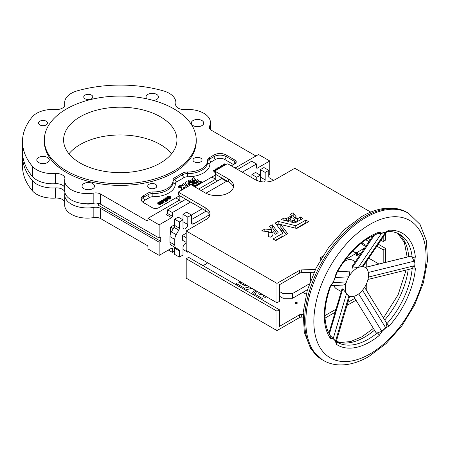 <?xml version="1.0" encoding="UTF-8"?>
<svg xmlns="http://www.w3.org/2000/svg" width="450" height="450" viewBox="0 0 450 450"><rect width="100%" height="100%" fill="white"/><g stroke="black" fill="none" stroke-linecap="round" stroke-linejoin="round"><path stroke-width="0.67" d="M336.184 273.139A64.614 37.305 -60 0 1 369.962 236.407A64.614 37.305 -60 0 1 378.861 232.279A2.267 1.541 70.8 0 1 378 233.494L381.476 233.359L358.307 267.441L360.529 266.805A16.436 9.489 120 0 0 356.934 268.222A16.436 9.489 120 0 0 347.535 279.186L348.666 276.851L335.385 277.504L334.294 279.832L336.184 273.139L336.577 273.291L335.385 277.504A2.267 0.433 22.1 0 1 335.211 277.487M364.584 287.336L386.544 322.931L386.831 323.792L386.027 327.195L385.622 327.679L362.509 290.205M378.861 232.279L381.594 233.032L385.363 232.301A2.267 1.581 73.3 0 1 385.296 232.571L387.309 231.559C391.956 231.322 396.034 232.217 399.532 234.242A62.348 35.994 120 0 1 412.138 256.961L413.972 261.214L368.342 272.469M386.449 232.11L363.127 266.428L362.531 266.586L362.166 266.602L385.296 232.571L381.476 233.359A2.267 1.704 83.7 0 0 381.594 233.032M295.588 303.412A1.018 0.591 180 0 1 295.29 302.996A1.018 0.591 180 0 1 295.92 302.451A1.018 0.591 180 0 1 297.028 302.58A1.018 0.591 180 0 1 297.326 302.996A1.018 0.591 180 0 1 296.696 303.542A1.018 0.591 180 0 1 295.588 303.412M293.023 212.754L296.398 217.114L293.377 218.284L292.882 217.8L291.926 218.188L289.575 216.804L291.347 215.736L290.357 214.296L293.023 212.754L293.023 215.533L294.812 217.744M290.666 218.914L288.197 217.575L286.481 218.565L283.922 218.014L281.227 219.589L288.759 221.496L290.784 219.797M297.186 218.16L297.675 218.616L300.6 217.007L302.923 218.43L294.896 223.014L290.548 221.901L292.511 220.151L294.975 220.618L294.064 219.257L297.186 218.16L297.186 220.933L294.975 221.687M276.761 233.539L272.323 227.571L270.906 228.302M271.491 229.652L264.938 229.005L261.585 230.906L268.768 231.733A9.388 5.417 0 0 0 267.992 233.899A9.388 5.417 0 0 0 268.391 235.468L267.773 235.958L270.096 237.302L272.987 235.716A5.4 3.116 0 0 1 271.974 233.899A5.4 3.116 0 0 1 273.465 231.744L275.327 234.253L278.184 232.689L272.177 224.792L269.483 226.373L271.766 229.466L271.766 232.245M209.588 214.689L193.815 223.796A3.403 1.963 -60 0 1 192.116 223.965A3.403 1.963 -60 0 1 191.413 222.407L191.413 215.004L187.808 217.086L187.808 224.488A3.403 1.963 -60 0 1 186.322 227.914A3.403 1.963 -60 0 1 183.701 228.825A3.403 1.963 -60 0 1 182.998 227.267L182.998 219.859L179.387 221.946L179.387 228.161A2.835 1.637 -60 0 1 178.802 230.136L176.186 234.658A6.801 3.926 120 0 0 174.78 239.4L174.78 244.98A6.801 3.926 120 0 0 176.186 248.096L178.802 249.604A2.835 1.637 -60 0 1 179.387 250.903L179.387 257.113L182.998 255.032L182.998 247.629A3.403 1.963 -60 0 1 185.4 243.461A3.403 1.963 -60 0 1 186.204 243.157M64.676 194.85L64.676 205.031A22.674 13.089 0 0 0 71.319 214.29A22.674 13.089 0 0 0 93.836 217.575L93.836 207.394A22.674 13.089 0 0 1 71.319 204.109A22.674 13.089 0 0 1 64.676 194.85A22.674 13.089 0 0 1 64.834 193.337A8.499 4.911 0 0 0 64.89 192.763A8.499 4.911 0 0 0 64.845 192.279M22.5 155.88L22.5 166.061A97.774 56.447 0 0 0 32.394 190.811A22.674 13.089 0 0 0 36.742 194.327A22.674 13.089 0 0 0 55.401 198.073L55.401 187.892A22.674 13.089 0 0 1 36.742 184.146A22.674 13.089 0 0 1 32.394 180.624A97.774 56.447 0 0 1 22.5 155.88A97.774 56.447 0 0 1 22.567 153.799M195.93 180.152L194.394 180.703L194.85 181.378L193.629 181.148L192.656 182.014L194.867 182.559L198.799 180.276L197.634 179.595L196.183 180.388L195.93 180.152M193.95 177.491L192.561 178.251L193.05 178.965L192.172 179.494L193.337 180.18L195.553 179.646L193.95 177.491M192.189 180.169L193.337 180.872L194.372 180.799M192.791 180.917L191.565 179.876L190.586 180.371L189.377 180.09L188.044 180.872L191.773 181.817L192.791 180.917L192.797 181.614M186.497 187.296L183.634 183.448L182.227 184.23L183.341 185.782L179.933 185.541L178.301 186.497L181.873 186.885A4.646 2.683 0 0 0 181.491 187.954A4.646 2.683 0 0 0 181.688 188.736L181.384 188.977L182.486 189.613M171.596 153.799A56.678 32.726 0 0 0 160.352 144.546A56.678 32.726 0 0 0 68.946 153.799M160.352 116.775A56.678 32.726 0 0 0 98.584 109.682A56.678 32.726 0 0 0 63.591 139.916A56.678 32.726 0 0 0 80.196 163.052A56.678 32.726 0 0 0 141.964 170.151A56.678 32.726 0 0 0 176.951 139.916A56.678 32.726 0 0 0 160.352 116.775M66.566 170.921A75.949 43.852 0 0 0 149.338 180.428A75.949 43.852 0 0 0 196.222 139.916A75.949 43.852 0 0 0 173.976 108.911A75.949 43.852 0 0 0 91.209 99.405A75.949 43.852 0 0 0 44.319 139.916A75.949 43.852 0 0 0 66.566 170.921M44.319 139.916L44.319 141.536A75.949 43.852 0 0 0 66.566 172.541A75.949 43.852 0 0 0 149.338 182.047A75.949 43.852 0 0 0 196.222 141.536L196.222 139.916M153.461 100.474A6.232 3.6 0 0 0 158.501 96.941A6.232 3.6 0 0 0 156.673 94.399A6.232 3.6 0 0 0 149.878 93.617A6.232 3.6 0 0 0 146.031 96.941A6.232 3.6 0 0 0 147.004 98.871M92.689 183.583A6.232 3.6 0 0 0 85.894 182.801A6.232 3.6 0 0 0 82.046 186.131A6.232 3.6 0 0 0 83.869 188.674A6.232 3.6 0 0 0 90.664 189.456A6.232 3.6 0 0 0 94.511 186.131A6.232 3.6 0 0 0 92.689 183.583M47.441 157.461A6.232 3.6 0 0 0 40.646 156.679A6.232 3.6 0 0 0 36.799 160.009A6.232 3.6 0 0 0 38.627 162.551A6.232 3.6 0 0 0 45.422 163.333A6.232 3.6 0 0 0 49.269 160.009A6.232 3.6 0 0 0 47.441 157.461M200.717 158.153A4.534 2.616 0 0 0 195.778 157.59A4.534 2.616 0 0 0 192.977 160.009A4.534 2.616 0 0 0 194.304 161.859A4.534 2.616 0 0 0 199.249 162.428A4.534 2.616 0 0 0 202.044 160.009A4.534 2.616 0 0 0 200.717 158.153M155.469 184.275A4.534 2.616 0 0 0 150.531 183.713A4.534 2.616 0 0 0 147.729 186.131A4.534 2.616 0 0 0 149.057 187.982A4.534 2.616 0 0 0 154.001 188.55A4.534 2.616 0 0 0 156.803 186.131A4.534 2.616 0 0 0 155.469 184.275M201.921 120.521A6.232 3.6 0 0 0 195.126 119.739A6.232 3.6 0 0 0 191.278 123.064A6.232 3.6 0 0 0 193.101 125.612A6.232 3.6 0 0 0 199.896 126.388A6.232 3.6 0 0 0 203.749 123.064A6.232 3.6 0 0 0 201.921 120.521M46.238 121.213A4.534 2.616 0 0 0 41.299 120.645A4.534 2.616 0 0 0 38.498 123.064A4.534 2.616 0 0 0 39.825 124.914A4.534 2.616 0 0 0 44.769 125.483A4.534 2.616 0 0 0 47.571 123.064A4.534 2.616 0 0 0 46.238 121.213M91.485 95.091A4.534 2.616 0 0 0 86.546 94.522A4.534 2.616 0 0 0 83.745 96.941A4.534 2.616 0 0 0 85.073 98.792A4.534 2.616 0 0 0 90.017 99.36A4.534 2.616 0 0 0 92.812 96.941A4.534 2.616 0 0 0 91.485 95.091M64.676 187.515A8.499 4.911 0 0 0 62.398 185.13A8.499 4.911 0 0 0 55.401 183.724A22.674 13.089 0 0 1 32.394 176.462A97.774 56.447 0 0 1 22.5 151.718L22.5 141.536A97.774 56.447 0 0 0 32.394 166.281A22.674 13.089 0 0 0 55.401 173.542L55.401 183.724M179.19 195.452L179.19 200.306L147.926 218.357L147.926 220.438A1.136 0.652 60 0 1 147.69 220.961A1.136 0.652 60 0 1 147.127 220.905L100.586 194.034A6.801 3.926 0 0 0 93.836 193.05A22.674 13.089 0 0 1 64.676 180.506A22.674 13.089 0 0 1 64.834 178.987A8.499 4.911 0 0 0 64.89 178.419A8.499 4.911 0 0 0 62.398 174.949A8.499 4.911 0 0 0 55.401 173.542M255.938 155.998L211.208 130.168A6.801 3.926 0 0 1 209.216 127.395A6.801 3.926 0 0 1 209.498 126.27A22.674 13.089 0 0 0 210.442 122.529A22.674 13.089 0 0 0 203.805 113.271A22.674 13.089 0 0 0 185.141 109.524A8.499 4.911 0 0 1 175.657 104.653A8.499 4.911 0 0 1 175.714 104.079A22.674 13.089 0 0 0 175.866 102.566A22.674 13.089 0 0 0 169.228 93.308A22.674 13.089 0 0 0 163.131 90.799A97.774 56.447 0 0 0 77.411 90.799A22.674 13.089 0 0 0 64.676 102.566A22.674 13.089 0 0 0 64.834 104.079L64.834 105.221M348.896 295.971L346.517 293.676L333.236 338.535L334.294 339.677L333.084 338.811L330.261 338.197A2.267 1.783 -34.6 0 0 330.525 335.987L330.525 335.987C323.077 324.197 323.106 307.631 330.604 286.301A2.267 0.501 20.7 0 0 330.609 286.301L333.039 282.606L346.337 281.953L347.535 279.186A16.436 9.489 120 0 0 347.535 294.958A16.436 9.489 120 0 0 348.716 295.881A16.436 9.489 120 0 0 356.934 295.065A16.436 9.489 120 0 0 360.529 292.331A16.436 9.489 120 0 0 368.561 274.933A16.436 9.489 120 0 0 365.152 267.407A16.436 9.489 120 0 0 360.529 266.805L362.166 266.602M328.888 333.253L341.82 289.575L342.782 288.799L346.517 293.676M346.337 281.953C345.426 283.944 344.194 284.991 342.652 285.103L330.902 285.677M337.438 271.727L349.009 271.164C349.751 272.812 349.639 274.708 348.666 276.851M358.307 267.441L351.956 268.178L352.665 265.759M355.331 261.737L352.929 260.353A16.436 9.489 120 0 0 344.711 261.163A16.436 9.489 120 0 0 343.817 261.726M333.81 285.536A16.436 9.489 120 0 0 336.493 288.821L341.235 291.555M365.169 267.418L410.957 256.118L411.379 256.067L412.138 256.961A2.267 1.457 173.8 0 0 415.333 256.748L414.051 263.711L413.972 261.214A2.267 1.215 -176.6 0 0 414.259 261.096M368.421 277.076L413.994 265.838L414.051 263.711L414.231 265.697A2.267 1.406 175.9 0 1 413.994 265.838L412.178 268.554L411.441 268.695M414.231 265.697L415.373 268.762A64.614 37.305 -60 0 1 389.109 326.014L385.706 327.949L381.921 331.521A2.267 0.709 -136.6 0 0 381.819 331.324L377.274 332.944L376.161 332.899L353.655 296.415M309.375 283.821L292.613 293.501L292.613 298.243L282.994 298.243L279.382 296.162M307.485 289.659L292.613 298.243M361.749 242.713L366.328 245.554M186.204 237.623L182.396 235.423L186.204 233.224M292.613 293.501L282.994 293.501L279.382 291.42M356.338 255.313A1.699 0.984 0 0 0 357.339 255.032L361.536 252.607M361.277 252.99L356.338 255.842L356.338 253.299L352.553 251.111M352.699 250.965L354.932 252.259A1.699 0.984 0 0 0 357.339 252.259L364.646 248.04M345.347 259.644L356.338 253.299M354.848 298.35L347.856 302.389M335.998 309.234L324.945 315.619M366.756 290.852L366.756 283.157M366.756 267.024L366.756 261.084M187.808 251.331L187.808 252.259L188.606 251.792M273.026 180.619A6.801 3.926 120 0 0 271.963 179.376L269.353 177.868A2.835 1.637 -60 0 1 268.762 176.574L268.762 170.342L265.157 172.429L265.157 179.831A3.403 1.963 -60 0 1 264.572 181.986M260.347 181.507L260.347 175.202L256.742 177.283L256.742 180.394M182.396 235.423L182.396 240.165L186.204 242.364M261.743 294.019L260.876 295.026L258.705 293.749L259.47 292.708M266.473 296.747L265.112 297.467L262.896 296.19A4.359 2.514 180 0 0 263.655 295.121M306.219 294.244L302.878 292.314M246.994 285.502L245.132 285.936L238.748 282.251L239.996 281.464M235.187 284.237L236.475 283.562L244.429 288.152L249.463 286.931M257.006 291.285L254.857 294.154L262.834 298.783L261.664 299.526M251.651 293.749L254.559 289.873M251.91 288.338L245.194 290.019M368.752 258.154L378.917 264.021M207.641 262.783A14.169 8.179 180 0 1 205.841 264.06L203.034 265.68M279.382 309.757L188.606 257.349L186.204 258.733L186.204 278.173L276.981 330.581L276.981 311.147L279.382 309.757L279.382 326.419L299.464 314.826A2.835 1.637 180 0 1 301.303 314.348L303.086 314.286M291.347 216.501L293.023 215.533M288.343 217.575L288.343 220.354L286.982 221.057M288.343 220.354L289.434 220.984M306.225 223.031L305.741 222.834L296.156 228.369M280.811 224.803L278.19 224.151L276.761 224.921M273.06 238.928L282.921 233.235L282.921 236.008L282.943 233.218M282.921 236.008L275.394 240.356M286.251 234.562L280.811 227.312L280.811 224.533L296.786 228.482L308.559 221.687L305.882 220.061L295.881 225.754L295.881 228.302M300.6 217.007L300.6 219.774L297.675 221.389L297.186 220.933M271.401 229.663L271.491 232.425M271.401 232.442L268.768 232.172M268.768 231.733L268.768 234.512A9.388 5.417 0 0 0 268.301 235.288M370.749 212.102L294.817 168.261L275.175 179.601A14.169 8.179 0 0 1 255.139 179.601L228.285 164.098A1.136 0.652 0 0 0 226.682 164.098L215.46 170.572A1.136 0.652 0 0 0 215.128 171.039A1.136 0.652 0 0 0 215.46 171.501L228.684 179.134A16.723 9.652 0 0 1 233.584 185.963A16.723 9.652 0 0 1 223.262 194.884A16.723 9.652 0 0 1 205.037 192.786L191.812 185.153A1.136 0.652 0 0 0 190.209 185.153L178.987 191.632A1.136 0.652 0 0 0 178.656 192.094A1.136 0.652 0 0 0 178.987 192.555L205.841 208.058A14.169 8.179 0 0 1 209.993 213.846A14.169 8.179 0 0 1 205.841 219.628L186.204 230.968L276.981 283.376L299.464 270.399A2.835 1.637 0 0 1 301.303 269.921L301.303 272.7L314.044 272.267M301.303 272.7A2.835 1.637 0 0 0 299.464 273.173L279.382 284.766L279.382 301.427L276.981 302.816L186.204 250.403L186.204 230.968M209.784 215.235A14.169 8.179 0 0 0 205.841 210.836L178.987 195.334A1.136 0.652 0 0 1 178.656 194.873L178.656 192.094M233.409 187.352A16.723 9.652 0 0 0 228.684 181.912L215.46 174.279A1.136 0.652 0 0 1 215.128 173.812L215.128 171.039M361.631 243.911L361.755 242.702M242.314 172.192L256.539 163.98L256.539 167.681L257.344 168.143L269.764 160.971L269.764 174.161L268.762 174.741M93.836 217.575A6.801 3.926 0 0 1 100.586 218.565L147.127 245.43A1.136 0.652 60 0 1 147.926 246.819L147.926 248.901L159.148 255.381L159.148 242.19L160.751 241.268L160.751 237.099L159.148 238.028L100.586 204.216A6.801 3.926 0 0 0 93.836 203.231A22.674 13.089 0 0 1 64.676 190.688L64.676 180.506M85.652 203.737A6.232 3.6 0 0 0 91.508 203.558M64.817 192.116A8.499 4.911 0 0 0 55.401 187.892M159.148 242.19L100.586 208.384A6.801 3.926 0 0 0 93.836 207.394M160.751 241.268L98.629 205.397L97.616 203.214M64.676 201.864A8.499 4.911 0 0 0 55.401 198.073M159.148 255.381L171.574 248.209A1.136 0.652 -60 0 1 172.142 248.153A1.136 0.652 -60 0 1 172.373 248.67L171.574 248.209M168.368 250.059L172.373 252.371L174.578 251.1M222.362 166.59L220.05 166.461L220.269 167.344M223.217 166.095L221.715 165.499L221.715 166.191L222.384 166.579M217.839 169.256L215.629 168.936L215.331 170.072M188.477 184.174L195.744 185.968L201.572 182.565M185.124 183.24L187.65 186.632M189.512 185.558L187.836 183.319L195.744 185.276L201.572 181.868L200.177 181.102L195.238 183.926L186.536 181.755L185.136 182.537L185.124 183.263L185.124 182.571L188.01 186.424M192.656 182.711L192.656 182.014L192.69 182.734L194.867 183.257L198.782 180.951M192.172 179.494L192.189 180.208L192.189 179.516M192.555 178.976L192.555 178.284L192.701 179.179M188.055 180.894L188.072 181.592L191.773 182.509L192.803 181.631M183.532 188.303A2.672 1.541 180 0 1 184.202 187.583L184.742 188.308M181.384 189.63L181.884 189.956M181.491 187.954L181.491 188.651A4.646 2.683 0 0 0 181.502 188.865M178.318 186.514L178.346 187.217L181.547 187.543M182.233 184.241L182.897 185.833M167.692 197.854L167.873 196.819L170.167 196.791L170.623 197.426L170.167 198.062L168.801 198.349L168.795 199.266L170.432 198.917L170.994 197.466L170.393 196.65L169.2 196.312L167.619 196.656L167.085 197.342L167.726 198.844L168.773 198.236L168.773 197.544L167.692 197.854L167.428 197.404M167.574 197.747L170.167 197.488L170.499 197.775M167.085 197.342L167.726 198.844M166.624 200.036L167.49 200.537L167.726 199.704L165.977 198.697L165.667 198.09L165.667 198.501M165.409 198.624L166.067 199.71M165.881 198.709L166.416 198.624L166.348 197.741L165.409 197.933L165.139 198.968M163.491 200.284L165.684 200.571M163.952 199.778L164.998 199.524L164.998 198.833L163.676 198.928L163.688 200.441M166.421 201.234L166.404 200.531L166.421 201.234L165.33 201.347L165.33 200.655L166.421 200.537L166.404 199.839L163.924 199.614L163.952 199.08L163.952 199.626M162.731 201.836L164.104 202.573L163.344 199.901L162.197 200.559L161.353 200.346L161.927 201.026L164.104 201.876M161.353 200.346L161.415 201.077M157.995 202.905L158.524 204.193L160.763 204.497L161.055 204.086L161.055 203.389L160.763 203.805L160.206 202.528L157.995 202.208L157.703 203.321M161.055 203.383L162.686 203.389L162.973 202.972L162.973 202.281L162.686 202.697L162.129 201.42L159.919 201.099L159.621 202.236M213.705 170.741L214.228 172.029L215.128 172.423M225.816 164.593L224.55 163.862L223.757 164.317L223.127 165.037L223.245 166.078M217.333 168.998L218.739 168.463M179.19 199.845L175.781 197.882L179.19 195.913M231.289 165.831L234.9 163.749A4.534 2.616 0 0 0 236.227 161.899A4.534 2.616 0 0 0 234.9 160.048L226.08 154.958A8.499 4.911 0 0 0 214.054 154.958L209.599 157.528A6.801 3.926 0 0 0 207.607 160.307A6.801 3.926 0 0 0 207.607 160.369A19.839 11.453 180 0 1 207.607 160.543A19.839 11.453 180 0 1 187.47 171.996A6.801 3.926 0 0 0 182.554 173.143L175.022 177.491A6.801 3.926 0 0 0 173.031 180.27A6.801 3.926 0 0 0 173.031 180.332A19.839 11.453 180 0 1 173.031 180.506A19.839 11.453 180 0 1 152.888 191.959A6.801 3.926 0 0 0 147.977 193.106L143.516 195.683A8.499 4.911 0 0 0 141.03 199.153A8.499 4.911 0 0 0 143.516 202.624L152.336 207.714A4.534 2.616 0 0 0 158.749 207.714L175.781 197.882M22.5 141.536A97.774 56.447 0 0 1 32.394 116.792A22.674 13.089 0 0 1 55.401 109.524A8.499 4.911 0 0 0 64.89 104.653A8.499 4.911 0 0 0 64.834 104.079M215.257 174.122L215.257 179.482L217.665 180.872M215.257 179.482L198.624 189.084M147.926 218.357L159.148 224.837L171.574 217.665L165.96 214.425L167.563 213.497L167.096 214.155L165.96 214.425M179.19 200.306L181.592 201.696M205.869 193.236L226.479 181.333L221.67 178.56L201.032 190.474M167.563 209.796L172.373 212.574L190.412 202.162L185.602 199.384L167.563 209.796L167.563 213.497L172.373 216.276A1.136 0.652 -60 0 1 171.574 217.665M269.764 160.971L258.542 154.491L235.097 168.03M256.539 163.98L251.73 161.201L237.504 169.419M215.257 179.021L211.854 177.053L215.257 175.089M194.816 186.891L211.854 177.053M159.148 224.837L159.148 238.028M172.373 212.574L172.373 216.276M226.479 180.641L226.479 181.333M257.344 168.143A1.136 0.652 -60 0 1 256.776 168.199A1.136 0.652 -60 0 1 256.539 167.681M157.995 202.208L158.524 203.501L160.763 203.805L160.763 204.497M160.493 203.648L159.986 202.657L158.271 202.365L158.197 202.922L158.771 203.361L160.493 203.648L160.695 203.355M158.271 202.995L158.271 202.365L158.197 202.922M158.524 203.501L158.524 204.193M160.453 203.664L158.271 203.057M159.919 201.099L160.442 202.393L162.686 202.697L162.686 203.389M162.416 202.539L161.904 201.549L160.189 201.251L160.121 201.814L160.689 202.247L162.416 202.539L162.613 202.241M160.189 201.887L160.189 201.251L160.121 201.814M162.377 202.556L160.189 201.949M163.17 200.312L162.478 200.711L163.558 201.336L163.17 200.312L163.08 201.06M164.053 201.904L164.053 202.601M161.657 200.874L161.657 201.172M161.927 201.026L161.927 201.308M162.231 200.852L162.231 201.476M163.676 198.928L163.688 199.744L165.099 199.907L165.099 200.604M165.099 199.907L165.684 199.873L165.684 200.469M165.684 199.873L166.179 200.362M166.168 200.374L166.179 199.98L166.168 200.374L165.33 200.655M166.421 200.537L166.404 199.839M163.924 199.614L163.952 199.08L164.919 199.029L164.919 199.716M165.409 197.933L165.718 198.816L167.726 199.704M167.49 199.839L167.49 200.537M165.527 198.292L165.881 198.011L165.881 198.636M165.881 198.011L166.416 197.933M168.795 198.568L170.432 198.219L170.432 198.917M170.432 198.219L170.994 197.466M167.726 198.146L168.773 197.544M167.873 196.819L167.873 197.516M170.167 196.791L170.167 197.488M183.898 188.797A2.672 1.541 180 0 1 183.465 187.954A2.672 1.541 180 0 1 184.202 186.891L184.202 187.583M184.202 186.891L185.102 188.1M195.744 185.276L195.744 185.968M195.677 185.282L195.677 185.974M215.916 170.364L213.705 170.044L213.407 171.157M213.705 170.044L214.228 171.338L215.128 171.726M215.691 170.494L213.975 170.201L213.907 170.764L215.128 171.495M213.975 170.837L213.975 170.201L213.907 170.764M214.228 171.338L214.228 172.029M215.145 170.916L214.02 170.876M215.629 168.936L216.152 170.229M217.614 169.386L215.899 169.093L215.831 169.65L216.399 170.089M215.899 169.723L215.899 169.093L215.831 169.65M216.894 169.746L215.938 169.763M220.736 167.389L219.527 167.777L220.736 167.529M221.715 165.499L222.986 166.23M219.994 166.489L221.265 167.226M221.501 167.085L220.832 166.703L222.053 166.77M223.127 165.037L223.723 165.803M225.591 164.728L224.589 164.149L223.521 165.083M223.644 165.403L223.644 164.773L223.987 165.667M224.989 165.071L224.589 164.846L223.644 165.465M224.589 164.149L224.589 164.846M219.549 168.21A0.568 0.326 0 0 0 219.409 167.884L218.498 167.355L216.827 168.322L216.827 168.829M216.827 168.322L217.063 168.891M217.063 168.458L218.498 167.631L218.498 168.322M218.498 167.631L219.24 168.114L218.542 168.576A0.9 0.518 0 0 0 218.278 168.941A0.9 0.518 0 0 0 218.278 168.947L218.278 168.947M98.629 205.397L98.629 203.428M172.373 252.371L172.373 248.67M170.572 233.589L170.572 227.036L174.578 224.719M187.808 217.086L182.998 214.307L186.604 212.226L191.413 215.004L202.236 208.755M170.572 227.036L173.278 228.594M206.235 211.072L191.413 219.628M268.762 170.342L263.953 167.569L260.347 169.65L260.347 175.202L255.538 172.429L251.933 174.51L256.742 177.283M251.933 174.51L251.933 177.75M260.347 169.65L265.157 172.429M182.998 247.629L182.998 249.48L187.808 252.259M178.802 249.604L173.993 246.825A2.835 1.637 -60 0 1 174.578 248.124L174.578 254.34L179.387 257.113M182.998 214.307L182.998 219.859L178.189 217.086L174.578 219.167L174.578 225.382A2.835 1.637 -60 0 1 173.993 227.357L171.377 231.885A6.801 3.926 120 0 0 169.971 236.621L169.971 242.207A6.801 3.926 120 0 0 171.377 245.317L176.186 248.096L171.377 245.317M174.578 219.167L179.387 221.946M271.733 232.284L271.766 229.466M273.06 239.012L275.878 240.553L287.685 233.713L280.811 224.533M282.921 233.235L275.355 223.048M295.881 225.754L278.19 221.372L275.355 222.958M385.594 233.376L385.594 240.109L383.186 241.498L383.186 236.908M276.981 283.376L276.981 302.816M301.303 269.921L315.377 269.443M310.646 272.379L310.646 280.361M322.611 256.337L321.064 257.231A2.835 1.637 0 0 0 320.237 258.39A2.835 1.637 0 0 0 320.782 259.358M365.681 246.51A1.699 0.984 0 0 0 365.355 246.24L362.244 244.446A2.835 1.637 0 0 1 361.418 243.287A2.835 1.637 0 0 1 361.418 243.191L361.446 242.944M290.666 218.998L289.963 219.431L290.784 219.667M260.134 294.593L260.916 293.541M385.594 262.378L385.594 248.439L378.236 244.192M370.35 239.642L368.044 238.309M376.881 246.189L383.186 249.829L385.594 248.439M383.186 249.829L383.186 262.969M325.046 318.105L335.093 312.306M346.944 305.46L356.006 300.229M276.981 330.581L299.464 317.604A2.835 1.637 180 0 1 301.303 317.126L302.985 317.07M186.204 258.733L276.981 311.147M245.16 285.412L243.495 284.782L243.495 283.483M253.108 294.587L256.011 290.711M383.186 241.498L380.947 240.204M365.771 239.771L368.994 241.633M282.994 293.501L282.994 298.243M332.859 282.538L334.294 279.832L333.039 282.606L330.092 286.425A2.267 0.501 20.7 0 0 330.604 286.301M385.363 232.301L388.789 230.226A2.267 1.732 86.8 0 1 387.349 231.559M381.921 331.521L379.204 335.498A2.267 1.018 -129.2 0 0 377.274 332.944A62.348 35.994 120 0 1 368.359 339.142A62.348 35.994 120 0 1 337.185 342.231L336.082 341.544A2.267 1.851 -56.1 0 0 336.082 341.544L336.257 341.567M379.204 335.498A64.614 37.305 -60 0 1 336.426 344.357L335.396 341.201L334.294 339.677L335.599 340.897L348.896 295.976M365.231 267.452L411.379 256.067M358.718 293.878L381.819 331.324L385.622 327.679A2.267 0.956 -130.8 0 1 385.706 327.949M351.956 268.178L374.619 234.827M329.361 334.125L342.782 288.799M333.084 338.811A2.267 1.845 -52.3 0 0 333.236 338.535L330.525 335.947M335.998 341.494L335.599 340.897A2.267 1.806 -38.2 0 1 335.396 341.201M415.373 268.762A2.267 1.159 -174.8 0 1 412.178 268.554A62.348 35.994 120 0 1 386.831 323.792A2.267 0.641 -138 0 1 389.109 326.014M336.426 344.357A2.267 1.851 -56.1 0 0 336.302 341.724M322.245 359.786L323.443 360.478A85.022 49.084 -60 0 1 310.41 292.354A85.022 49.084 -60 0 1 365.957 217.429A85.022 49.084 -60 0 1 408.465 213.221L407.261 212.524A85.022 49.084 120 0 0 364.753 216.737A85.022 49.084 120 0 0 309.212 291.656A85.022 49.084 120 0 0 322.245 359.786L310.669 348.598L304.273 332.241L303.204 312.317L307.288 290.329L316.091 267.992L328.866 247.123L344.554 229.455L361.918 216.456C372.015 210.611 381.831 207.821 391.376 208.08C397.164 208.299 402.457 209.779 407.261 212.524M369.962 224.37A79.352 45.816 120 0 0 313.853 321.559A79.352 45.816 120 0 0 369.962 353.953A79.352 45.816 120 0 0 426.071 256.77A79.352 45.816 120 0 0 369.962 224.37M374.484 330.188A62.348 35.994 -60 0 1 364.753 337.061A62.348 35.994 -60 0 1 336.285 341.46M245.166 285.947L245.166 284.445L245.16 285.947M293.186 212.777L293.186 215.55M272.34 224.809L272.34 227.588M32.394 190.811L32.394 180.624M193.826 179.994L193.826 180.692M397.71 233.314A62.348 35.994 -60 0 1 408.696 256.674M408.223 269.539A62.348 35.994 -60 0 1 384.733 319.995M336.291 341.685A62.348 35.994 120 0 0 337.185 342.231M233.482 164.565A2.267 1.311 0 0 0 233.297 164.441L224.477 159.351A6.232 3.6 0 0 0 215.657 159.351L211.202 161.927A4.534 2.616 0 0 0 209.874 163.817A22.106 12.763 180 0 1 187.431 176.777A4.534 2.616 0 0 0 184.157 177.542L176.625 181.89A4.534 2.616 0 0 0 175.297 183.78A22.106 12.763 180 0 1 152.854 196.74A4.534 2.616 0 0 0 149.58 197.505L145.119 200.076A6.232 3.6 0 0 0 143.297 202.489M147.127 220.905L147.926 220.438M209.498 126.27L209.498 128.514M175.714 104.079L175.714 105.221M32.394 166.281L32.394 176.462M93.836 193.05L93.836 203.231M100.586 194.034L100.586 204.216M207.607 161.809A6.801 3.926 180 0 1 209.599 159.148L214.054 156.578A8.499 4.911 180 0 1 226.08 156.578L226.08 154.958M215.657 159.351A2.267 1.311 -120 0 1 214.054 156.578L214.054 154.958M224.477 159.351A2.267 1.311 -60 0 0 226.08 156.578L234.9 161.668L234.9 160.048M233.297 164.441A2.267 1.311 -60 0 0 234.9 161.668A4.534 2.616 180 0 1 236.002 162.709M141.142 199.963A8.499 4.911 180 0 1 143.516 197.303L143.516 195.683M145.119 200.076A2.267 1.311 60 0 1 143.516 197.303L147.977 194.726L147.977 193.106M149.58 197.505A2.267 1.311 60 0 1 147.977 194.726A6.801 3.926 180 0 1 152.888 193.579L152.888 191.959M152.854 196.74L152.888 193.579A19.839 11.453 0 0 0 173.031 182.126L173.031 180.506M173.031 181.772A6.801 3.926 180 0 1 175.022 179.111L175.022 177.491M176.625 181.89A2.267 1.311 60 0 1 175.022 179.111L182.554 174.763L182.554 173.143M184.157 177.542A2.267 1.311 60 0 1 182.554 174.763A6.801 3.926 180 0 1 187.47 173.616L187.47 171.996M187.431 176.777L187.47 173.616A19.839 11.453 0 0 0 207.607 162.163L207.607 160.543M211.202 161.927A2.267 1.311 -120 0 1 209.599 159.148L209.599 157.528M207.607 162.073A2.267 1.851 178.5 0 0 209.874 163.817M175.297 183.78A2.267 1.851 -1.5 0 1 173.031 182.036M159.986 202.657L159.986 203.349M161.904 201.549L161.904 202.241M165.718 198.816L165.718 199.507M178.346 186.525L178.346 187.217M181.384 188.977L181.384 189.669M192.713 180.579L192.713 180.894M188.072 180.9L188.072 181.592M191.773 181.817L191.773 182.509M191.835 181.806L191.835 182.498M192.797 180.956L192.797 181.648M193.337 180.18L193.337 180.872M193.41 180.18L193.41 180.872M193.742 179.989L193.742 180.681M193.984 180.214L193.984 180.906M194.057 180.225L194.057 180.917M195.531 179.668L195.531 180.276M192.69 182.042L192.69 182.734M194.811 182.565L194.811 183.263M194.867 182.559L194.867 183.257M198.782 180.298L198.782 180.996L198.799 180.276M194.372 181.305L194.372 180.731L194.377 181.311M201.572 181.912L201.572 182.604M224.303 164.317L224.303 165.009M100.586 218.565L100.586 208.384M191.413 222.407L193.815 223.796M260.347 177.053L265.157 179.831M185.4 243.461L186.204 243.928M174.578 248.124L179.387 250.903M169.971 242.207L174.78 244.98M169.971 236.621L174.78 239.4M171.377 231.885L176.186 234.658M173.993 227.357L178.802 230.136M174.578 225.382L179.387 228.161M182.998 221.715L187.808 224.488M268.363 235.536L268.363 236.301M264.847 229.022L264.847 231.334M264.938 229.005L264.938 231.345M272.177 224.792L272.177 227.571M292.511 220.151L292.511 222.424M292.635 220.129L292.635 222.452M294.834 220.674L294.834 222.998M294.964 220.641L294.964 223.014L294.975 220.618M297.034 218.132L297.034 220.911M297.506 218.593L297.506 221.372M297.675 218.616L297.675 221.389M300.454 217.007L300.454 219.786M278.077 221.383L278.077 224.162M278.19 221.372L278.19 224.151M295.768 225.765L295.768 228.274M305.741 220.061L305.741 222.834M305.882 220.061L305.882 222.834M215.46 171.501L215.46 174.279M228.684 179.134L228.684 181.912M178.987 192.555L178.987 195.334M205.841 208.058L205.841 210.836M299.464 270.399L299.464 273.173M321.064 257.231L321.064 258.879M357.339 252.259L357.339 255.032M288.197 217.575L288.197 220.354M289.991 219.471L289.991 220.494M290.025 219.482L290.025 220.466M283.922 218.014L283.922 220.297M284.029 217.997L284.029 220.326M286.369 218.576L286.369 220.905M286.481 218.565L286.481 220.933M291.319 215.775L291.319 217.839M291.341 215.758L291.341 217.851L291.347 215.736M301.303 317.126L301.303 314.348M299.464 317.604L299.464 314.826M245.273 285.93L245.273 284.512M243.377 284.805L243.377 283.416M243.112 284.771L243.112 283.264M242.983 284.692L242.983 283.185M240.739 283.399L240.739 281.891M240.621 283.331L240.621 281.824M254.88 295.611L254.857 294.154M244.519 289.626L244.519 288.163M244.429 289.575L244.429 288.152M236.475 284.985L236.475 283.562M236.357 284.918L236.357 283.562M388.789 230.226A64.614 37.305 -60 0 1 415.333 256.748M330.261 338.197A64.614 37.305 -60 0 1 330.092 286.425M336.577 273.291C345.572 257.119 356.541 245.171 369.495 237.442L377.955 233.494M323.443 360.478C328.162 363.173 333.354 364.652 339.03 364.911C348.66 365.248 358.582 362.458 368.786 356.546L386.156 343.547L401.844 325.879L414.613 305.01L423.422 282.673L427.5 260.691L426.431 240.767L420.036 224.409L408.465 213.221M336.302 341.415L340.847 342.45L350.662 341.556L361.918 336.78L373.393 328.41M365.152 267.407L363.218 266.287M210.442 122.529L210.442 129.645M175.866 102.566L175.866 105.739M64.676 102.566L64.676 105.739M163.389 199.328L163.389 200.025M166.674 200.194L166.674 200.886M182.227 184.23L182.227 184.922M178.301 186.497L178.301 187.189M181.367 188.955L181.367 189.647M192.729 180.557L192.729 180.9M188.044 180.872L188.044 181.569M201.589 181.89L201.589 182.582M271.974 233.899L271.974 236.301M282.949 233.19L282.949 235.969M289.963 219.431L289.963 220.517M263.711 296.662L263.711 295.155M411.964 268.616L367.976 279.467M383.462 317.942L398.081 294.885L406.131 270.056M407.166 257.057L404.359 242.364L397.614 233.274M373.168 235.502L352.305 266.186M349.656 296.308L336.257 341.561M280.164 229.466L284.153 231.767"/></g></svg>
